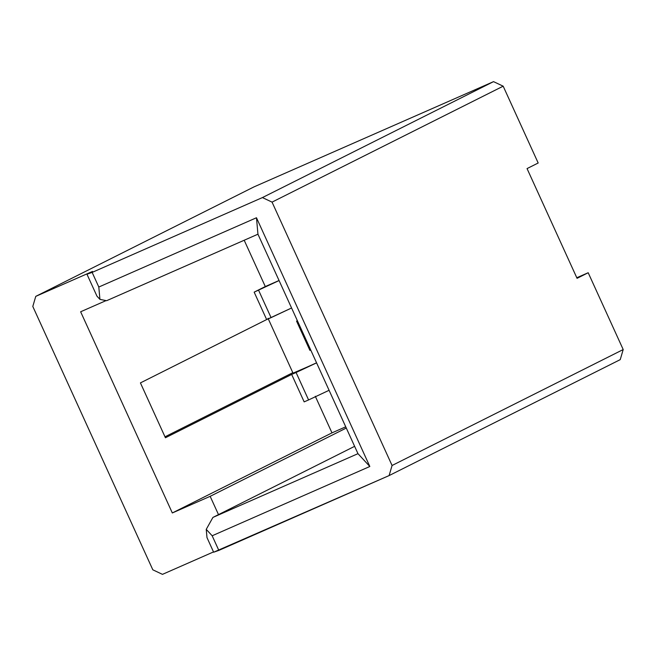 <?xml version="1.0" encoding="UTF-8"?>
<svg xmlns="http://www.w3.org/2000/svg" width="656" height="656" viewBox="0 0 656 656"><rect width="100%" height="100%" fill="white"/><g stroke="black" fill="none" stroke-linecap="round" stroke-linejoin="round"><path stroke-width="0.98" d="M577.059 278.324L588.194 272.732L576.788 277.742L588.194 272.732L623.2 349.55L620.232 359.636L623.2 349.55L588.194 272.732L577.059 278.324L527.047 168.584L538.182 163L527.047 168.584L577.059 278.324M96.965 296.168L86.961 274.216L92.529 271.428L86.961 274.216L92.143 272.404L262.416 197.579L493.533 81.639L253.897 186.935L35.768 296.364L92.529 271.428L35.768 296.364L32.8 306.45L152.823 569.818L32.8 306.45L35.768 296.364L253.897 186.935L493.533 81.639L262.416 197.579L272.051 202.122L503.177 86.182L493.533 81.639L503.177 86.182L538.182 163L503.177 86.182L272.051 202.122L392.075 465.489L623.2 349.55L392.075 465.489L389.106 475.584L620.232 359.636L389.106 475.584L213.651 552.221L206.984 537.584L206.238 529.359L212.167 535.772L218.833 550.4L389.106 475.584L392.075 465.489L272.051 202.122L262.416 197.579L92.143 272.404L98.81 287.033L256.471 217.751L257.947 234.2L357.971 453.673L257.947 234.2L106.6 300.71L257.947 234.2L256.471 217.751L369.828 466.49L256.471 217.751L98.81 287.033L99.925 299.366L106.6 300.71L99.925 299.366L96.965 296.168L99.925 299.366L98.81 287.033L92.143 272.404L86.961 274.216L96.965 296.168M357.971 453.673L369.828 466.49L212.167 535.772L369.828 466.49L357.971 453.673L212.929 517.412L357.971 453.673M354.625 446.326L212.929 517.412L206.238 529.359L212.929 517.412L354.625 446.326M346.286 428.04L210.158 496.33L218.497 514.616L210.158 496.33L172.323 512.959L331.977 432.862L315.306 396.29L331.977 432.862L172.323 512.959L80.639 311.772L172.323 512.959L210.158 496.33L346.286 428.04M304.163 401.874L291.666 374.437L165.427 437.765L140.425 382.899L266.656 319.57L254.159 292.141L265.295 286.549L244.196 240.252L265.295 286.549L254.159 292.141L279.079 280.555L254.159 292.141L266.656 319.57L271.076 317.635L258.571 290.198L271.076 317.635L291.576 307.992L266.656 319.57L140.425 382.899L165.427 437.765L291.666 374.437L304.163 401.874L308.582 399.939L296.077 372.501L291.666 374.437L296.077 372.501L308.582 399.939L304.163 401.874M164.992 436.806L292.814 372.682L164.992 436.806M279.054 280.506L265.295 286.549L279.054 280.506M329.082 390.295L308.582 399.939L329.082 390.295M316.586 362.858L296.077 372.501L316.586 362.858M106.059 300.604L80.639 311.772L106.059 300.604M152.823 569.818L162.467 574.361L213.52 551.926L162.467 574.361L152.823 569.818M345.728 426.818L331.977 432.862L345.728 426.818M297.48 371.304L307.566 366.876L293.027 373.149L268.025 318.283L293.027 373.149L297.48 371.304M213.651 552.221L218.833 550.4L212.167 535.772L206.238 529.359L206.984 537.584L213.651 552.221M316.561 362.809L307.566 366.876L316.561 362.809M310.706 349.96L309.894 350.37L310.723 350.009L309.894 350.37L296.561 321.104L297.389 320.743L296.561 321.104L309.894 350.37L310.706 349.96"/></g></svg>
